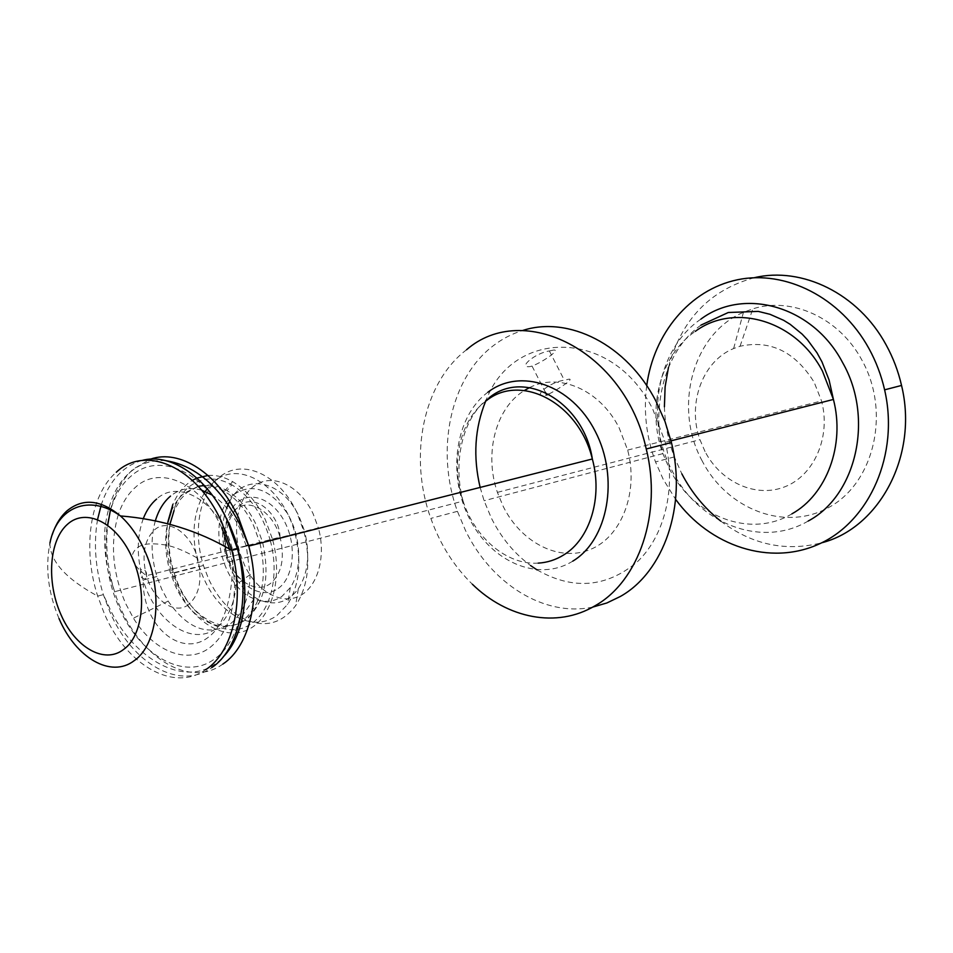 <?xml version="1.0" encoding="UTF-8"?>
<svg xmlns="http://www.w3.org/2000/svg" width="953" height="953" viewBox="0 0 953 953"><rect width="100%" height="100%" fill="white"/><g stroke="black" fill="none" stroke-linecap="round" stroke-linejoin="round"><path stroke-width="0.71" stroke-dasharray="4.76 3.57" d="M646.718 385.655C643.394 411.601 646.325 437.034 655.509 461.955L663.145 479.18L675.617 499.336M720.778 521.124C751.857 544.687 785.486 551.906 821.665 542.805M529.618 387.585C559.018 372.23 600.08 389.694 619.212 428.028L627.658 450.078C638.986 492.439 621.38 537.158 590.145 549.547C559.03 562.341 520.957 542.471 503.16 506.317L497.395 492.367C484.005 453.711 495.489 408.098 524.4 390.492M480.145 487.424L484.088 500.742L491.331 518.027C501.171 537.706 514.263 553.55 530.595 565.558M537.015 569.87C572.848 590.288 606.203 587.679 637.104 562.032C664.658 536.158 676.582 487.781 665.277 442.299L652.853 409.397C612.636 327.784 513.095 328.451 486.09 400.189M592.73 607.097C544.092 617.449 490.914 583.427 465.457 530.392L457.428 511.332C435.33 450.948 449.768 378.353 493.475 345.582C502.302 338.815 511.952 333.812 522.423 330.572M705.041 451.555L699.943 439.667C687.101 404.024 702.254 361.235 733.619 348.536L740.052 346.249C770.393 339.673 795.1 351.681 814.172 382.296L821.522 400.927C831.147 436.772 814.219 475.285 785.105 486.685C756.086 498.407 720.968 482.301 705.041 451.555M548.833 394.125C561.257 387.502 577.208 376.506 566.666 379.711L564.343 380.211C549.81 381.903 531.929 397.139 544.651 395.531L546.736 394.959M240.823 560.495C248.84 602.582 237.237 643.728 214.294 659.166C184.191 681.204 139.877 655.569 119.399 608.097C97.766 561.448 102.376 500.063 130.764 476.405C158.115 450.793 205.681 471.211 228.768 522.494M551.704 350.478L549.369 350.954C535.062 353.015 517.3 368.287 529.928 366.595L532.036 366.071C544.532 361.366 563.294 347.392 551.704 350.478M466.577 349.739C422.691 383.046 408.432 456.892 430.839 518.408C440.095 544.318 453.926 566.249 472.343 584.213M754.264 277.716C709.771 290.022 681.157 319.922 668.446 367.441M664.408 406.788C664.956 424.002 668.256 440.703 674.307 456.904L681.848 473.855M702.218 461.002C673.08 408.075 692.14 333.729 743.459 312.31L752.822 308.855C791.455 296.395 839.283 317.659 861.965 360.222C890.852 412.006 874.199 482.432 829.575 506.996C785.343 532.346 727.008 509.355 702.218 461.002M229.661 501.385C244.051 472.521 282.66 480.002 299.313 517.05L304.603 531.345L318.362 527.867L313.096 513.703C300.207 486.375 274.393 473.522 256.548 484.398C238.56 494.988 231.567 526.235 240.323 554.169L244.492 565.022C256.297 590.646 280.206 604.929 298.67 596.364C317.23 588.072 326.438 557.553 318.505 528.403M226.671 507.866C221.275 523.102 221.215 539.72 226.516 557.719L230.709 568.655C238.19 584.308 248.161 594.886 260.622 600.366C275.667 606.013 288.235 602.153 298.301 588.811C308.069 573.539 310.213 554.563 304.746 531.881M208.004 475.452C216.105 474.892 224.3 476.953 232.603 481.634C245.945 489.473 256.893 502.231 265.422 519.909L272.582 539.481L303.912 531.56L296.859 512.369C279.908 476.309 246.231 459.739 223.407 474.272C200.416 488.424 191.934 529.213 203.43 565.498L208.647 579.079C218.225 599.258 230.995 612.97 246.97 620.212C266.304 627.717 282.505 622.893 295.585 605.739C308.224 586.119 311.047 561.555 304.043 532.06M272.713 540.006C283.232 579.138 271.236 619.593 247.232 630.028C223.336 640.833 192.637 621.332 177.306 587.453L172.017 573.599C166.572 555.766 165.226 538.421 167.966 521.553M198.236 486.304L184.227 493.166C178.807 497.68 174.494 503.744 171.29 511.356L172.874 504.375C177.472 493.499 183.965 485.506 192.363 480.395M195.389 478.775L196.914 478.096M259.99 543.234C267.662 578.578 262.004 604.309 243.051 620.427C221.787 636.33 189.933 619.105 175.269 585.666L170.468 573.039C165.31 555.921 164.309 539.458 167.49 523.662M203.323 485.661C210.303 485.387 217.344 487.269 224.443 491.331C236.284 498.359 245.993 509.748 253.558 525.496L259.847 542.662L262.528 541.983L256.25 524.841C248.662 509.081 238.929 497.692 227.04 490.676L231.913 484.851C249.793 495.751 262.54 514.155 270.152 540.077L295.061 533.763C283.053 485.887 239.048 459.12 214.056 481.741L206.861 489.282M170.361 522.244L174.995 506.436L174.042 510.641L180.617 499.181L186.931 492.582L198.331 486.399M199.582 486.054C208.445 483.838 217.594 485.387 227.04 490.676M262.671 542.555C270.318 577.84 264.66 603.535 245.707 619.641C221.632 637.879 184.834 612.719 173.148 572.348C168.145 555.778 167.073 539.755 169.932 524.305M174.995 506.436C178.425 498.336 183.036 491.867 188.813 487.043C201.5 477.036 215.866 476.309 231.913 484.851M270.295 540.613C279.574 574.314 271.224 610.265 251.902 623.274C225.992 642.739 186.609 615.805 174.065 572.682C169.038 556.171 167.68 540.053 170.015 524.329M295.073 533.787C301.91 561.936 299.409 585.487 287.556 604.464L276.584 615.852C265.47 623.262 253.367 624.203 240.263 618.652C221.358 609.443 207.611 591.98 199.034 566.249C190.707 537.051 192.792 512.154 205.252 491.534M234.188 494.273C252.402 482.742 270.044 488.984 287.091 513.012C301.255 536.051 302.589 569.644 290.308 587.608L281.945 596.364C273.475 602.105 264.195 602.915 254.129 598.782C219.488 586.047 205.729 514.584 234.188 494.273M221.811 527.95C201.631 483.004 159.913 464.719 135.683 487.09C128.107 493.69 122.365 502.731 118.458 514.227M118.339 514.572C110 542.757 112.394 572.336 125.522 603.32L133.42 618.163C153.278 650.828 186.347 664.86 209.243 648.04C225.408 635.758 233.854 615.007 234.605 585.785L233.366 567.428L229.554 549.011M155.363 520.779C150.514 538.135 151.027 556.719 156.923 576.529L161.748 589.252L168.157 601.14C187.491 628.825 207.98 636.58 229.637 624.418C242.658 614.435 249.483 597.841 250.115 574.635L246.303 546.093L239.977 528.772C232.603 513.333 223.169 502.017 211.673 494.833M201.691 490.223C189.981 486.769 179.605 488.722 170.527 496.084M791.931 513.834C749.916 539.088 692.855 516.109 669.387 468.662L662.847 453.616C646.456 409.123 659.905 355.445 695.273 331.394M110.405 510.236C114.848 492.487 122.568 478.704 133.551 468.912L150.538 459.143M572.777 561.138C537.861 582.891 490.116 561.281 468.888 517.455C447.183 473.915 455.236 416.39 487.912 392.207M808.18 521.041C761.209 548.833 698.072 523.161 672.187 470.853C644.562 419.558 656.772 349.096 700.908 319.112M97.563 519.492C93.43 543.698 95.36 568.75 103.353 594.636L110.143 612.457C132.038 663.348 179.426 691.128 211.769 667.624M206.146 669.423C173.815 692.962 126.415 665.051 104.473 613.994L97.682 596.113C82.315 548.988 89.773 494.917 116.302 472.235M222.883 664.062C186.538 690.651 132.515 651.912 114.61 591.706C107.582 569.179 105.283 547.01 107.701 525.198M538.195 563.128C507.044 565.272 474.88 537.933 463.098 501.099C450.257 463.67 459.894 419.761 486.256 400.796M141.842 460.502C122.973 466.029 109.488 480.634 101.399 504.316M59.015 618.533C48.162 592.849 45.136 567.714 49.925 543.139L52.201 534.8M278.24 588.43C293.262 577.983 297.002 547.475 285.769 524.031C274.75 500.42 252.068 490.426 237.821 502.04C223.395 513.31 220.405 542.674 231.031 565.308C241.443 588.096 263.373 599.234 278.24 588.43M248.542 545.187L280.039 537.182C273.118 511.678 249.543 497.323 235.629 509.319C224.622 519.742 221.62 535.062 226.635 555.289C233.282 579.758 255.88 594.815 270.33 583.593C281.731 573.682 285.007 558.339 280.146 537.54M188.742 604.464C174.995 615.531 153.123 600.223 146.476 575.683C141.449 555.385 144.153 540.089 154.612 529.785C167.835 517.932 190.636 532.548 197.557 558.148C202.608 579.138 199.665 594.589 188.742 604.464M145.571 578.924C140.532 578.59 139.078 575.398 141.235 569.37C146.274 569.691 147.727 572.884 145.571 578.924M143.331 518.515C136.624 537.063 136.565 557.588 143.164 580.079C155.029 621.153 191.958 646.896 216.009 628.48C235.057 612.04 240.573 585.738 232.544 549.571C220.929 503.577 179.772 477.56 156.626 499.038M670.995 440.846L665.277 442.299M497.395 492.367L699.943 439.667M488.996 397.877C461.359 418.01 452.913 464.254 463.098 501.099L114.61 591.706L108.511 572.574C106.2 564.45 103.222 541.78 105.199 526.485C108.487 501.719 116.814 483.624 130.18 472.188C140.544 463.349 152.54 459.525 166.167 460.716M549.369 350.954L564.343 380.211M700.991 325.104C663.729 351.169 651.507 408.265 662.847 453.616L484.088 500.742M49.925 543.139C49.973 561.174 65.888 578.828 97.682 596.113L103.353 594.636L111.453 612.064C137.542 663.455 191.863 691.282 223.252 656.843M627.658 450.078L821.522 400.927M674.307 456.904L655.509 461.955M532.036 366.071L545.461 392.433M457.428 511.332L430.839 518.408M733.619 348.536L743.459 312.31M740.052 346.249L752.822 308.855M226.516 557.719L240.323 554.169M203.43 565.498L172.017 573.599M290.308 587.608L287.556 604.464M280.039 537.182C279.634 514.846 255.106 491.534 238.441 506.305C227.267 518.11 223.336 534.442 226.635 555.289L146.476 575.683C123.545 558.851 134.444 550 138.28 547.046C143.153 543.937 150.777 543.067 161.176 544.461C170.158 545.021 182.285 549.583 197.557 558.148L246.219 545.771M174.065 572.682L199.034 566.249M224.443 491.331L232.603 481.634M298.301 588.811L295.585 605.739M260.622 600.366L246.97 620.212M173.148 572.348L170.468 573.039M254.129 598.782L240.263 618.652M156.923 576.529L143.164 580.079C142.45 626.562 181.177 658.07 208.147 637.39C228.934 622.297 233.842 582.569 232.544 549.571L246.303 546.093M250.115 574.635L234.605 585.785M168.157 601.14L133.42 618.163"/><path stroke-width="1.43" d="M675.617 499.336C709.663 546.14 770.215 566.773 819.925 543.639C869.684 520.886 899.441 454.128 884.61 389.837C881.275 375.291 876.069 361.568 868.993 348.631C840.725 297.086 785.224 269.651 737.408 279.777C689.448 289.843 653.675 333.776 646.718 385.655M681.848 473.855C691.699 492.689 704.672 508.437 720.778 521.124M821.665 542.805C879.226 528.153 918.656 455.498 901.538 385.453C898.262 371.17 893.128 357.661 886.159 344.962C858.391 293.417 801.83 266.28 754.264 277.716M530.595 565.558L537.015 569.87M472.343 584.213C507.377 618.449 556.814 628.694 595.16 605.703C638.796 581.259 662.406 513.453 646.241 448.982C624.882 350.49 522.983 300.457 466.577 349.739M522.423 330.572C568.381 315.36 627.05 344.378 656.164 401.594L665.003 421.5L671.412 442.537C687.244 505.686 663.693 572.276 620.343 596.471L606.882 602.963L592.73 607.097M524.4 390.492L529.618 387.585M545.461 392.433L546.736 394.959L548.833 394.125M228.768 522.494L235.963 541.006L240.823 560.495M486.09 400.189L485.792 400.891M485.625 401.284C474.737 428.1 472.914 456.821 480.145 487.424M668.446 367.441L665.111 386.882L664.408 406.788M229.661 501.385L226.671 507.866M167.966 521.553L172.874 504.375M192.363 480.395L195.389 478.775M196.914 478.096L208.004 475.452M198.331 486.399L199.582 486.054M198.236 486.304L203.323 485.661M170.015 524.329L170.361 522.244M205.252 491.534L206.861 489.282M167.49 523.662L171.29 511.356M169.932 524.305L174.042 510.641M211.673 494.833L201.691 490.223M170.527 496.084C163.63 501.933 158.567 510.165 155.363 520.779M229.554 549.011L221.811 527.95M695.273 331.394C733.881 302.613 795.779 319.839 822.451 371.086L833.422 399.438C845.323 445.146 826.549 494.667 791.931 513.834M487.912 392.207C520.207 367.37 571.455 384.393 595.256 431.364C619.581 477.977 608.014 540.077 572.777 561.138M486.256 400.796C520.541 372.79 578.793 402.619 592.337 458.989C602.927 497.502 589.895 539.243 563.616 554.991C555.718 559.887 547.248 562.592 538.195 563.128M150.538 459.143C179.664 448.792 218.249 473.272 238.619 517.872L248.781 546.069C262.027 594.827 250.02 646.229 222.883 664.062M700.908 319.112C743.674 286.996 812.778 305.603 842.595 362.557C874.449 418.188 856.247 495.703 808.18 521.041M131.776 556.862C147.798 590.872 143.51 635.651 123.652 649.398C104.401 664.61 74.87 647.301 60.849 614.387C46.304 581.83 49.127 540.137 67.615 524.162C85.865 507.687 116.314 522.363 131.776 556.862M52.201 534.8C55.596 524.615 60.551 516.609 67.055 510.784C82.911 497.919 100.696 499.634 120.423 515.93C129.87 524.448 137.804 535.681 144.213 549.595C163.571 590.503 158.198 644.407 134.206 660.655C110.941 678.667 75.68 657.725 59.015 618.533M116.302 472.235C145.464 444.539 196.616 466.374 221.572 521.875L231.793 550.381C245.183 599.64 233.259 651.507 206.146 669.423M211.769 667.624C238.881 649.732 250.83 598.031 237.5 548.928L227.291 520.529C207.48 477.119 170.611 452.353 141.842 460.502M107.701 525.198L110.405 510.236M101.399 504.316L97.563 519.492M156.626 499.038C150.967 503.827 146.536 510.32 143.331 518.515M901.538 385.453L884.61 389.837M700.991 325.104L728.283 312.501L758.231 311.393L769.976 314.299L783.664 320.315L790.144 324.306L802.128 334.11L807.525 339.852L816.971 352.765L821.974 361.866L829.086 380.033L833.422 399.438L670.995 440.846M488.996 397.877C525.139 367.846 583.963 402.928 592.337 458.989L248.781 546.069L239.703 524.186C236.404 517.384 231.102 508.89 223.8 498.705C207.218 476.965 188.015 464.302 166.167 460.716M671.412 442.537L646.241 448.982M223.252 656.843C244.921 634.901 251.354 588.906 237.5 548.928L231.793 550.381C198.701 530.75 161.581 519.266 120.423 515.93C89.117 493.356 56.727 507.437 49.925 543.139M246.219 545.771L248.542 545.187"/></g></svg>
